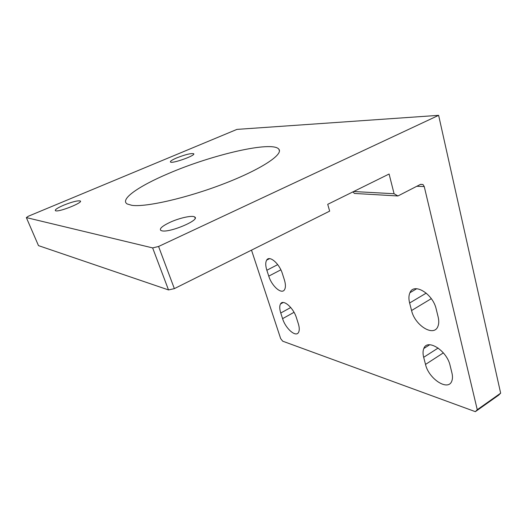 <?xml version="1.0" encoding="UTF-8"?>
<svg xmlns="http://www.w3.org/2000/svg" width="527" height="527" viewBox="0 0 527 527"><rect width="100%" height="100%" fill="white"/><g stroke="black" fill="none" stroke-linecap="round" stroke-linejoin="round"><path stroke-width="0.79" d="M353.657 191.525L394.084 193.738L389.097 174.022L327.722 204.324L329.665 211.129L174.358 288.631L168.515 289.929L38.484 245.622L26.35 217.592L152.646 247.914L158.574 246.478L438.629 115.341L500.65 393.168L498.641 395.171L475.347 411.659L282.696 341.186L280.641 338.545L251.504 250.134M394.084 193.738L397.911 195.972L354.493 193.449L352.846 191.927M420.474 184.404L422.964 184.496L420.592 184.338L397.911 195.972M422.964 184.496L424.248 186.565L416.85 186.262M475.347 411.659L477.264 409.71L424.248 186.565M477.264 409.71L500.65 393.168M158.574 246.478L174.358 288.631M176.782 157.869C172.112 159.879 170.01 161.255 170.471 162.013C171.986 164.002 196.281 155.32 193.666 153.732C191.024 153.153 185.392 154.53 176.782 157.869M438.629 115.341L236.952 129.392L28.372 216.222L26.35 217.592M277.709 264.626L266.846 270.246L268.763 276.135L280.851 269.824M266.846 270.246C265.443 265.727 265.384 262.354 266.675 260.114C269.422 255.002 279.402 263.507 282.459 273.829L284.389 279.896C285.7 284.237 285.759 287.478 284.567 289.619C281.754 294.889 271.807 286.233 268.763 276.135M438.135 316.918C439.037 320.719 438.958 323.894 437.884 326.45C433.787 337.333 414.828 325.363 411.567 310.522L409.624 303.005C408.59 298.888 408.695 295.456 409.94 292.709C413.879 282.307 432.917 293.717 436.211 309.105L438.135 316.918M438.141 348.031L423.675 357.306L425.52 364.421L443.359 352.873M423.675 357.306C422.786 353.788 422.832 350.85 423.82 348.499C427.245 338.262 446.903 350.508 450.098 365.494L451.916 372.872C452.693 376.113 452.66 378.834 451.817 381.021C448.207 391.666 428.655 378.847 425.52 364.421M280.759 313.012C279.501 308.993 279.422 305.983 280.516 303.967C283.065 298.776 293.467 307.676 296.47 317.88L298.315 323.69C299.494 327.544 299.573 330.429 298.559 332.359C295.937 337.695 285.581 328.624 282.591 318.651L280.759 313.012L290.746 307.511M168.515 289.929L152.646 247.914M168.363 173.581C139.128 185.919 119.339 199.45 127.264 203.995L131.855 205.326C145.63 207.401 186.677 198.119 223.593 183.87C260.582 169.654 283.315 154.635 278.935 149.312C272.979 140.399 211.722 154.78 168.363 173.581M169.977 222.341C162.138 226.09 159.101 228.804 160.88 230.477L161.96 230.839C169.925 232.888 200.596 219.831 194.713 216.992C192.362 215.102 179.45 217.934 169.977 222.341M63.82 205.141C57.364 207.941 54.571 209.812 55.454 210.741L55.783 210.84C59.9 211.999 83.951 202.19 80.176 200.939C77.509 200.477 72.054 201.874 63.82 205.141M411.567 310.522L431.29 298.664M426.238 293.117L409.624 303.005M282.591 318.651L294.033 312.307M409.94 292.709L416.725 288.724M266.675 260.114L269.554 258.645M280.516 303.967L283.203 302.505M423.82 348.499L429.709 344.757M80.394 201.466L80.176 200.939M195.155 218.25L194.713 216.992M279.429 150.939L278.935 149.312"/></g></svg>
